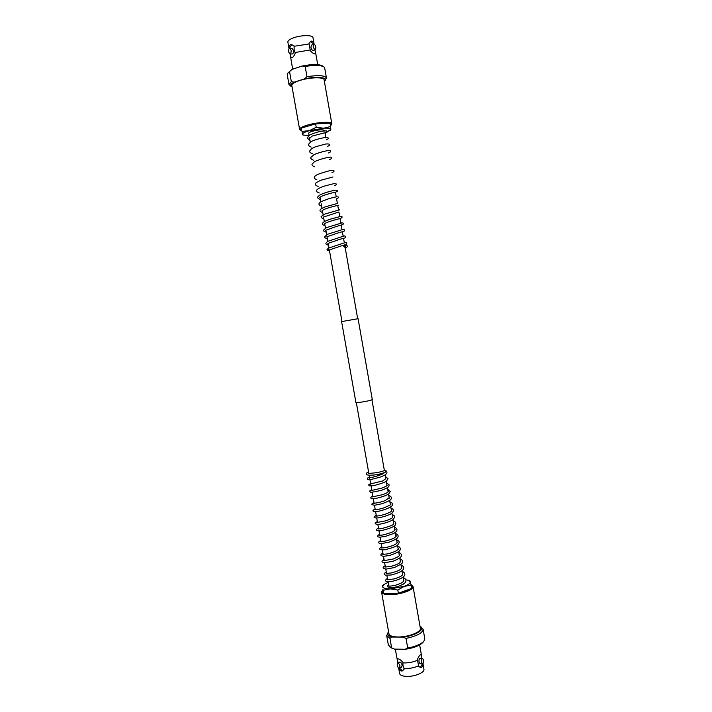 <?xml version="1.0" encoding="UTF-8"?>
<svg xmlns="http://www.w3.org/2000/svg" width="712" height="712" viewBox="0 0 712 712"><rect width="100%" height="100%" fill="white"/><g stroke="black" fill="none" stroke-linecap="round" stroke-linejoin="round"><path stroke-width="1.07" d="M403.277 584.178L402.654 584.57M324.583 130.608L324.556 130.474C323.026 129.415 319.029 129.655 312.577 131.204C310.014 131.969 308.723 132.655 308.723 133.26L309.133 135.591M389.01 586.118L387.978 581.713M290.425 53.97L290.514 56.533L291.608 57.832C292.828 57.619 294.047 56.088 295.266 53.24L294.181 49.804L294.074 46.511L295.231 46.093L309.142 43.957L310.316 50.686C312.372 52.955 313.956 54.014 315.06 53.854L315.46 51.807L317.721 64.65M288.698 52.047C288.369 49.956 288.689 48.745 289.651 48.416L291.128 50.338C291.226 52.421 290.781 53.64 289.802 53.97L288.698 52.047M289.802 53.97L292.303 53.952C293.273 53.614 293.656 52.412 293.442 50.321L292.151 48.398L289.651 48.416M313.173 46.592L313.858 44.304C314.793 44.331 315.452 45.372 315.843 47.437L315.532 49.609C314.579 49.591 313.787 48.585 313.173 46.592M313.858 44.304L311.429 45.123L310.93 47.348C311.438 49.377 312.159 50.401 313.111 50.419L315.532 49.609M303.17 127.537L313.858 124.413M317.427 123.799L328.259 123.229M330.11 123.585L331.08 125.125L330.484 125.713M301.808 130.901L299.592 129.37C299.583 128.124 302.173 126.709 307.362 125.134C317.312 122.117 331.917 121.289 331.81 123.692L331.08 125.125M299.592 129.37L291.813 85.467C291.751 83.936 294.314 82.298 299.485 80.572C309.409 77.261 324.12 76.834 324.102 79.78L331.81 123.692M289.036 48.736L287.862 42.061C287.782 40.646 289.748 39.213 293.762 37.754C301.425 34.968 312.897 34.932 312.969 37.638L314.143 44.278M314.063 44.278C313.485 41.866 312.47 40.824 311.019 41.154L309.008 43.218L309.142 43.957M295.133 52.501L310.192 49.947M292.098 87.069L289.001 84.594L291.333 81.702L289.544 71.583L291.991 69.384L302.208 66.029L305.172 66.465L306.97 76.682C318.415 74.983 324.903 75.41 326.452 77.991L324.378 81.373M306.97 76.682L304.478 78.89C316.315 76.229 327.876 77.296 325.064 80.652M289.001 84.594L287.221 74.582L287.621 73.256L289.544 71.583M287.621 73.256L291.991 69.384M294.074 46.511L293.949 45.773L291.261 44.509C289.642 44.678 288.947 46.049 289.161 48.603M291.724 44.544L289.303 48.505M290.514 56.533L291.964 57.761M292.659 69.162L290.389 55.794M315.38 51.549L314.757 49.867M313.903 44.295L310.583 41.349M314.686 53.881L315.505 52.288M291.217 86.615C289.686 85.44 290.701 83.963 294.252 82.165L304.478 78.89M294.252 82.165L291.333 81.702M305.172 66.465C314.401 65.006 320.64 65.139 323.862 66.866L324.69 67.969L326.452 77.991M302.208 66.029C312.007 64.116 318.736 64.062 322.394 65.86L323.862 66.866M300.767 130.465L301.479 128.454M345.373 246.014L344.492 245.195L343.762 246.379L344.635 247.197L345.373 246.014M344.27 242.507C346.415 242.507 347.225 242.792 346.7 243.379C345.667 244.127 349.049 243.762 342.525 245.489L328.962 250.054L327.885 249.2L328.463 248.123M309.328 130.67L323.684 128.205C328.285 127.991 330.662 128.409 330.813 129.442L330.617 126.514L323.684 128.205L316.235 127.306L309.328 130.67L302.022 131.426L302.466 134.31C302.502 133.242 304.789 132.031 309.328 130.67M309.061 135.494L303.41 135.093L302.466 134.31L302.502 134.782L302.022 131.426M327.022 131.987L330.813 129.442L330.181 130.376M301.425 128.044L315.63 123.897L316.235 127.306M315.63 123.897L330.03 123.132L330.617 126.514M421.629 658.369L421.495 655.574L420.81 654.604C419.795 654.826 418.665 656.455 417.428 659.499L418.54 665.818C414.482 667.678 410.032 668.595 405.19 668.577L403.98 668.515L402.992 665.506L402.867 662.187C400.598 659.784 398.889 658.68 397.732 658.876L397.314 660.042L398.186 662.739M400.037 666.032L399.423 668.043C398.364 668.07 397.616 667.019 397.18 664.91L397.483 663.032C398.515 663.014 399.361 664.011 400.037 666.032M399.423 668.043L401.666 667.108L402.129 665.168C401.577 663.103 400.776 662.08 399.735 662.107L397.483 663.032M423.435 660.051C423.774 662.169 423.48 663.406 422.572 663.762L421.353 662.089C421.282 659.979 421.691 658.742 422.572 658.386L423.435 660.051M422.572 658.386L420.089 658.342C419.19 658.689 418.834 659.917 419.039 662.035L420.08 663.7L422.572 663.762M411.038 584.686L411.429 584.917C412.542 585.673 412.595 586.617 411.607 587.747M410.076 588.975C407.709 590.453 404.372 591.672 400.046 592.642M396.566 593.283L385.619 593.461M411.429 584.917L413.049 586.581C414.126 589.776 400.58 594.654 390.345 594.662C385.005 594.671 382.077 593.826 381.57 592.126L383.003 589.474M413.049 586.581L420.374 628.313C421.531 632.007 408.083 637.24 397.821 636.982C392.463 636.848 389.517 635.807 388.966 633.858L381.57 592.126M422.955 663.637L423.934 669.236C424.895 672.475 414.535 676.792 406.57 676.4C402.396 676.195 400.073 675.234 399.61 673.525L398.613 667.901M418.54 665.818L418.665 666.512L420.783 667.482C422.305 667.375 422.99 666.121 422.83 663.7M419.671 644.947L421.62 656.259M417.552 660.193C413.485 662.035 409.035 662.952 404.193 662.943L402.992 662.881M420 626.204L423.106 629.141C422.714 632.968 417.018 636.065 406.018 638.406L407.718 648.053L405.137 649.273L394.599 649.113L391.28 647.893L388.352 645.028L386.678 635.567L388.592 631.74M420.32 626.4C425.553 629.328 415.434 635.754 402.992 637.124L406.018 638.406M394.599 649.113L391.618 647.822L389.927 638.264L386.678 635.567M391.618 647.822L389.9 647.021M399.174 668.096L402.761 670.695M398.845 668.025C399.619 670.419 400.803 671.372 402.405 670.882L404.105 669.209L403.98 668.515M398.035 658.822L397.314 660.042M397.438 660.727L395.293 649.122M420.365 667.438L422.545 663.762M421.495 655.574L420.507 654.684M389.927 638.264L392.463 637.035C388.138 636.065 386.767 634.392 388.352 632.034M392.463 637.035L402.992 637.124M423.106 629.141L424.761 638.611L423.996 641.005C421.246 644.111 415.826 646.46 407.718 648.053M423.996 641.005L422.999 642.295C419.875 645.659 413.921 647.982 405.137 649.273M383.715 592.909C382.068 592.179 381.668 591.218 382.522 590.008M368.594 473.533L368.335 473.106C368.487 473.809 381.454 472.501 384.551 470.365L385.984 471.113L385.601 472.047C376.675 476.114 364.17 475.687 366.662 473.881C366.217 473.364 366.84 472.652 368.54 471.744M388.325 586.012L387.542 585.308C386.536 587.64 389.927 588.112 397.688 586.706L397.999 586.563M405.822 579.799L408.136 580.236L410.228 581.695C410.512 583.173 408.537 584.721 404.291 586.332L411.153 585.148L409.783 580.725L408.136 580.236M411.153 585.148L411.714 588.379L398.382 593.256L383.83 593.488L383.261 590.257L390.283 588.895C385.619 588.913 383.047 588.201 382.567 586.759L384.017 584.481L388.102 582.398M397.812 589.999L390.283 588.895L404.291 586.332L397.812 589.999L398.382 593.256M383.83 593.488L383.261 590.257M384.017 584.481L382.326 585.745M342 321.53L357.682 318.771M341.609 321.619L355.884 402.387C355.591 403.197 367.962 401.301 371.37 400.01L372.287 399.494L358.074 318.709M403.82 581.01L403.125 577.094M402.698 574.664L402.013 570.739M401.586 568.327L400.892 564.376M400.473 561.973L399.77 558.003M399.352 555.627L398.622 551.453M398.231 549.264L397.527 545.259M397.118 542.909L396.406 538.877M395.997 536.537L395.285 532.487M394.875 530.173L394.128 525.946M393.754 523.801L393.033 519.707M392.632 517.419L391.912 513.316M391.511 511.038L390.781 506.908M390.381 504.648L389.66 500.509M389.259 498.258L388.53 494.101M388.138 491.867L387.399 487.684M387.008 485.468L386.251 481.152M385.886 479.06L385.139 474.851M384.373 470.472L371.94 399.788M357.691 318.798L345.089 247.171M344.341 242.925L343.531 238.324M343.184 236.348L342.374 231.747M342.027 229.771L341.217 225.17M340.87 223.194L340.06 218.584M339.713 216.608L338.903 211.998M338.556 210.022L337.737 205.403M337.39 203.427L336.58 198.808C339.375 197.446 339.33 196.77 336.438 196.788L329.656 198.399L320.729 201.763L319.047 203.49C318.753 204.736 319.599 205.581 321.584 206.017M336.233 196.832L335.423 192.213M325.749 137.256L324.939 132.619M387.631 579.746L386.865 575.421M386.509 573.4L385.744 569.057M385.388 567.046L384.622 562.694M384.266 560.691L383.492 556.33M383.136 554.328L382.371 549.958M382.015 547.964L381.24 543.576M380.893 541.592L380.11 537.204M379.763 535.219L378.989 530.814M378.633 528.838L377.858 524.433M377.511 522.457L376.728 518.042M376.381 516.075L375.598 511.643M375.251 509.685L374.468 505.244M374.12 503.286L373.337 498.836M372.99 496.887L372.198 492.428M371.86 490.479L371.068 486.011M370.721 484.071L369.928 479.594M369.59 477.663L369.163 475.251M368.807 473.213L356.312 402.538M342 321.557L329.336 249.894M328.971 247.812L328.179 243.335M327.805 241.243L327.013 236.767M326.648 234.666L325.856 230.198M325.482 228.08L324.69 223.621M324.316 221.494L323.533 217.044M323.15 214.899L322.349 210.36M321.984 208.305L321.183 203.766M320.818 201.71L320.035 197.286M310.307 142.231L309.524 137.781M290.354 56.017L290.282 53.97M315.398 51.593L314.82 49.849M344.492 245.195C346.326 244.999 347.225 245.302 347.18 246.103C347.456 246.833 346.788 247.393 345.195 247.803M329.46 250.58C327.796 250.731 326.977 250.428 327.013 249.663L328.365 248.15M339.25 209.826L338.538 209.915M322.109 210.521L323.577 209.728C325.642 208.5 333.697 206.213 337.871 205.376L338.779 205.198M323.889 219.065C321.21 217.792 320.445 216.831 321.602 216.181L324.957 214.027L339.446 209.835M340.167 216.386L339.686 216.448M323.266 217.115L338.965 211.98M325.037 225.579C322.945 225.134 322.109 224.342 322.527 223.203L324.343 221.476L329.451 219.403L340.728 216.377M324.432 223.693L324.805 223.55C324.04 223.782 327.324 221.886 336.545 219.447M337.55 219.189L339.455 218.726M326.194 232.094C324.307 231.738 323.453 231.088 323.604 230.127L326.212 227.707L341.822 222.954M342.214 224.832L341.173 224.921M325.589 230.279L337.479 226.113M338.262 225.909L339.927 225.49M341.635 229.878L342.926 229.54M326.737 236.856L338.734 232.69M339.829 232.406L341.27 232.032C345.489 231.017 343.709 231.249 344.394 230.225C344.519 229.469 343.718 229.22 341.974 229.487M328.49 245.106C326.568 244.786 325.713 244.145 325.927 243.201L327.44 241.448L342.241 236.598M342.579 236.509L344.03 236.117M327.894 243.433L340.024 239.259M340.238 239.196L341.885 238.76C347.171 237.416 344.742 237.719 345.543 236.793C345.747 236.072 344.937 235.805 343.122 236.001M328.285 248.212L342.935 243.308M343.237 243.228L345.133 242.685M325.589 132.574L312.257 136.036L309.604 138.253M335.521 192.195C331.472 192.907 323.31 195.221 321.165 196.565L319.777 197.34M337.719 198.603L336.696 198.79M303.41 135.093L302.502 134.782M340.398 216.359C342.739 216.555 342.721 217.276 340.336 218.522M340.834 222.972C343.122 222.269 345.347 224.155 340.763 225.277M341.11 230.012L327.244 234.364L324.761 236.669C324.574 237.612 325.428 238.253 327.342 238.6M325.046 133.26C326.737 132.601 327.404 132.094 327.057 131.764L326.568 130.812L320.16 131.328C313.654 133.251 309.871 134.702 308.821 135.68L307.308 138.084L310.005 140.531M322.732 212.541C320.24 211.704 319.439 210.797 320.311 209.817C319.991 209.479 321.504 208.536 324.841 206.987L337.586 203.392M313.485 160.227C311.224 159.221 310.352 158.269 310.886 157.388L314.125 154.531C320.658 152.074 325.802 150.713 329.549 150.463C331.356 151.113 331.009 151.941 328.517 152.973M316.965 179.878C313.885 178.676 313.476 177.226 315.754 175.526C317.276 174.378 321.833 172.793 329.425 170.782L332.807 170.266C334.756 170.764 334.48 171.556 331.979 172.642M319.27 192.952C316.724 192.115 315.941 191.101 316.911 189.908L318.584 188.44L323.301 186.375L334.133 183.58C337.203 183.776 337.248 184.497 334.284 185.734M318.122 186.419C315.256 185.458 314.615 184.23 316.199 182.744L320.48 180.35L332.985 176.968M320.427 199.485C317.89 198.648 317.098 197.669 318.05 196.539L320.275 194.75C324.467 192.658 332.78 190.567 335.29 190.184C338.298 190.273 338.342 190.967 335.432 192.276M312.328 153.667C310.201 152.777 309.311 151.914 309.658 151.06L311.42 148.781L315.211 146.868L325.562 144.055C331.641 143.352 329.647 145.764 327.36 146.405M314.651 166.777C312.764 166.172 311.883 165.317 311.998 164.205L314.704 161.482C321.165 158.927 326.514 157.45 330.724 157.076C332.495 157.655 332.148 158.473 329.674 159.532M311.171 147.099C308.955 146.094 308.065 145.168 308.51 144.314L310.886 141.715C314.677 139.757 320.071 138.261 327.075 137.211C328.962 138.021 328.677 138.893 326.203 139.837M344.635 247.197L345.854 247.171L345.302 246.672M421.611 656.393L421.709 658.369M397.358 660.576L398.035 662.801M384.961 472.394L382.558 474.041C378.143 475.847 374.254 476.996 370.881 477.485L368.78 477.707C369.421 477.912 369.519 478.473 369.065 479.372L369.065 479.372M388.289 585.985C388.823 586.101 389.215 586.457 395.222 585.326C403.624 582.541 402.129 582.265 403.357 581.571L403.633 579.977M387.292 579.782L394.288 578.901C402.36 576.231 401.203 575.794 402.307 575.163L402.529 573.676M386.162 573.427L391.173 572.973C398.417 571.042 399.877 569.876 400.812 569.146C401.871 568.078 402.075 567.482 401.417 567.375M385.023 567.072L391.004 566.387C398.8 564.127 399.005 563.183 399.922 562.587L400.304 561.065M383.884 560.718L393.585 558.92L398.524 556.455C399.752 555.253 399.975 554.684 399.201 554.746M382.736 554.354L386.839 553.998C391.618 553.135 397.091 550.616 397.118 550.296C398.622 548.908 398.942 548.276 398.088 548.427M381.596 547.991L385.628 547.617C390.701 546.416 394.092 545.232 395.783 544.066C397.545 542.517 397.946 541.868 396.976 542.108M380.448 541.618L382.184 541.547C384.729 541.583 393.727 538.744 394.724 537.64C396.433 536.163 396.807 535.549 395.863 535.78M379.3 535.246L380.875 535.175C382.86 535.495 394.412 531.57 393.781 531.125C395.276 529.844 395.596 529.283 394.751 529.452M378.152 528.865L378.019 528.802C379.042 529.808 394.528 525.207 393.62 523.952L393.629 523.115M376.995 522.492L385.993 520.775C394.03 517.864 392.09 517.402 392.828 517.046L392.517 516.779M375.847 516.102L375.722 516.049C375.865 515.773 374.708 516.992 384.462 514.482C393.3 511.323 390.808 511.074 391.707 510.682L391.404 510.442M374.69 509.721L374.574 509.667C377.351 509.418 376.568 509.89 383.27 508.074C389.357 505.6 391.805 504.345 390.594 504.31L390.283 504.096M373.533 503.331L374.022 503.295C378.143 502.779 381.917 501.862 385.334 500.527L389.17 497.741M372.367 496.932L382.7 494.662C389.188 492.143 387.675 491.921 388.352 491.538L388.049 491.387M371.201 490.532L381.792 488.147C388.031 485.7 386.518 485.557 387.23 485.148L386.936 485.032M370.222 485.735L369.946 484.107L382.602 480.965L385.815 478.669M384.311 470.134L384.8 470.267M385.806 470.685C387.168 471.469 387.31 472.563 386.233 473.952C385.023 474.842 385.851 474.922 379.621 477.325L371.032 479.461C368.505 479.852 367.374 479.728 367.641 479.096C366.92 478.393 367.543 477.761 369.51 477.2M397.688 586.706C407.273 582.71 405.377 581.802 405.938 580.538C406.178 579.568 405.262 578.58 403.215 577.557M387.381 578.331L385.495 580.111C386.002 580.841 384.658 582.042 391.013 581.597C400.536 579.515 403.517 577.032 404.131 576.07C405.52 574.201 404.843 572.599 402.102 571.273M386.269 572.039C384.622 573.018 383.99 573.667 384.373 573.988L385.183 575.1L391.066 575.029C400.064 572.742 402.458 570.597 403.179 569.493C404.363 567.704 403.633 566.2 400.998 564.981M385.156 565.746C382.113 567.482 382.478 568.585 386.269 569.057L394.279 567.571C400.064 564.794 402.743 563.183 402.316 562.72C403.108 561.083 402.307 559.739 399.895 558.689M384.044 559.454C381 561.35 381.365 562.427 385.139 562.694L393.229 561.154C397.955 559.143 400.464 557.772 400.74 557.06C402.111 555.093 401.461 553.536 398.782 552.387M382.931 553.144C379.994 554.648 380.199 555.707 383.554 556.33L390.096 555.333C396.095 553.153 399.334 551.524 399.806 550.456C400.945 548.596 400.233 547.136 397.67 546.086M381.819 546.843C380.083 547.724 379.452 548.391 379.923 548.845C379.363 549.522 380.787 549.851 384.186 549.842C391.502 548.169 395.979 546.611 397.616 545.187L399.254 542.517C399.334 541.529 398.435 540.622 396.566 539.776M380.697 540.533C377.609 542.277 377.903 543.292 381.579 543.576L389.606 542.028C394.59 539.99 397.269 538.521 397.634 537.64C398.72 535.878 397.999 534.49 395.454 533.466M379.585 534.214C376.995 535.869 376.986 536.866 379.558 537.195L385.147 536.492L393.834 533.422L396.05 531.819C397.705 529.808 397.136 528.26 394.341 527.156M378.473 527.904C375.455 529.773 375.758 530.743 379.389 530.796C388.387 529.568 394.982 526.061 395.151 525.207C396.513 523.267 395.872 521.807 393.229 520.837M377.351 521.576C374.005 523.293 374.485 524.219 378.793 524.361C384.453 523.382 389.09 521.905 392.713 519.938L394.786 517.099C394.849 516.111 393.958 515.248 392.116 514.509M376.23 515.248C373.48 516.716 372.607 518.113 377.992 517.927C383.91 516.787 388.476 515.292 391.689 513.468L393.665 510.709C393.7 509.73 392.81 508.884 391.004 508.181M375.117 508.92C372.376 510.371 371.433 511.794 376.942 511.519C385.948 509.926 392.187 506.499 392.214 505.467C393.042 503.909 392.267 502.708 389.891 501.853M373.996 502.583C370.899 504.007 371.183 504.888 374.859 505.209L382.193 503.704C387.684 501.631 390.621 500.136 391.004 499.219C391.938 497.599 391.2 496.362 388.779 495.516M372.874 496.246C370.934 496.967 370.347 497.679 371.112 498.373C370.658 498.827 371.984 498.916 375.099 498.623C381.73 497.109 386.278 495.552 388.743 493.941L390.301 491.476L387.666 489.171M371.753 489.901C370.231 490.381 369.572 490.853 369.777 491.316L370.756 492.437L381.151 490.452C390.229 486.964 388.601 486.367 389.153 484.845L386.545 482.834M370.632 483.555L368.665 484.792L369.092 485.842L374.085 485.548C380.929 483.706 385.041 482.238 386.42 481.161L388.058 478.749L385.432 476.479"/></g></svg>
